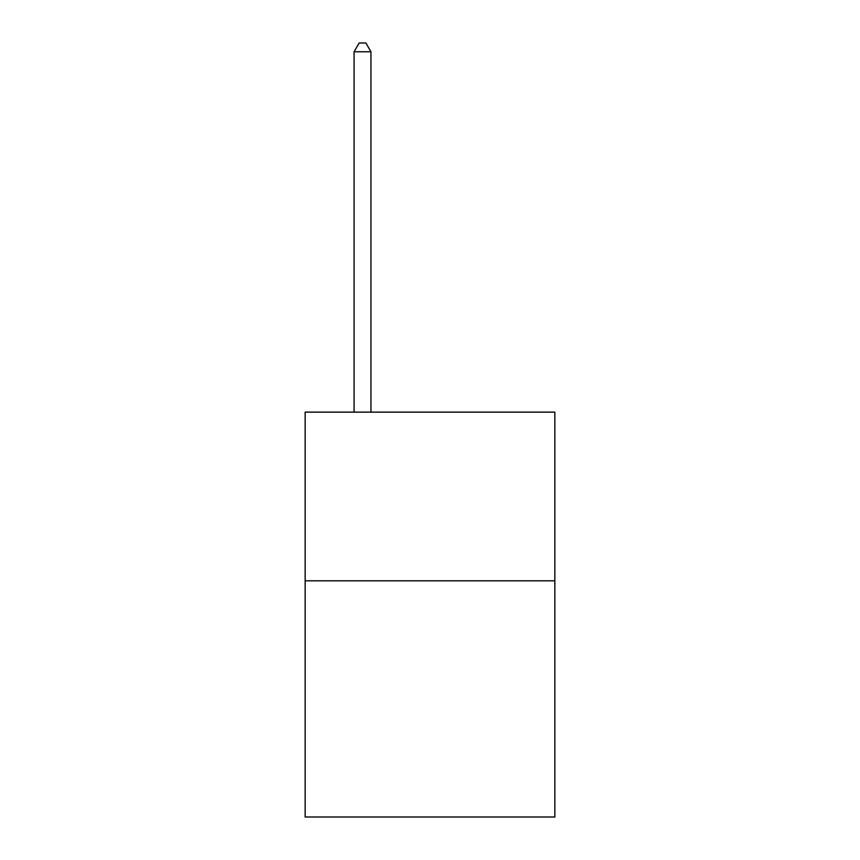 <?xml version="1.0" encoding="UTF-8"?>
<svg xmlns="http://www.w3.org/2000/svg" width="860" height="860" viewBox="0 0 860 860"><rect width="100%" height="100%" fill="white"/><g stroke="black" fill="none" stroke-linecap="round" stroke-linejoin="round"><path stroke-width="1.29" d="M554.84 580.822L554.84 817L305.16 817L305.16 412.123L554.84 412.123L554.84 580.822L305.16 580.822M370.95 412.123L370.95 51.772L354.083 51.772L354.083 412.123M354.083 51.772L359.147 43L365.898 43L370.95 51.772"/></g></svg>
